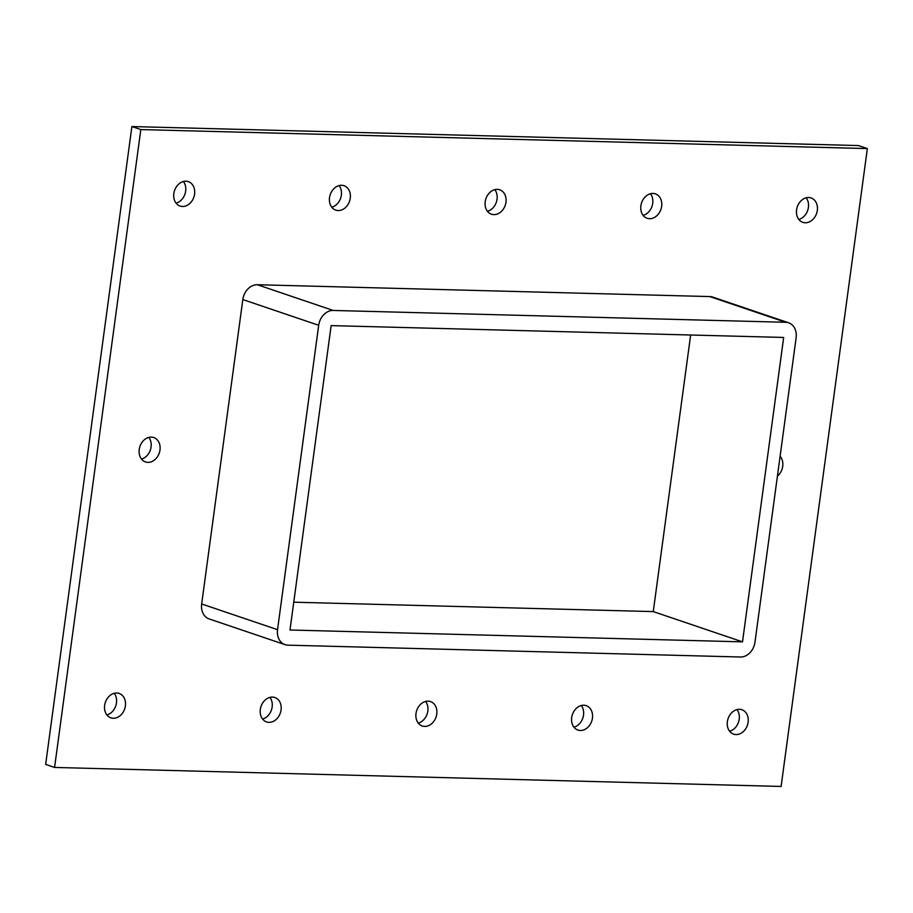 <?xml version="1.0" encoding="UTF-8"?>
<svg xmlns="http://www.w3.org/2000/svg" width="913" height="913" viewBox="0 0 913 913"><rect width="100%" height="100%" fill="white"/><g stroke="black" fill="none" stroke-linecap="round" stroke-linejoin="round"><path stroke-width="1.37" d="M113.303 718.269A12.885 10.214 -71.3 0 1 110.872 717.835A12.885 10.214 -71.3 0 1 104.915 703.855A12.885 10.214 -71.3 0 1 116.716 693.013A12.885 10.214 -71.3 0 1 119.147 693.435A12.885 10.214 -71.3 0 1 125.104 707.427A12.885 10.214 -71.3 0 1 113.303 718.269M106.878 714.947A12.885 10.214 108.7 0 0 115.757 705.886A12.885 10.214 108.7 0 0 114.216 693.298M338.187 210.549A12.885 10.214 -71.3 0 1 335.756 210.116A12.885 10.214 -71.3 0 1 329.798 196.124A12.885 10.214 -71.3 0 1 341.599 185.282A12.885 10.214 -71.3 0 1 344.03 185.716A12.885 10.214 -71.3 0 1 349.987 199.696A12.885 10.214 -71.3 0 1 338.187 210.549M331.761 207.228A12.885 10.214 108.7 0 0 340.64 198.167A12.885 10.214 108.7 0 0 339.1 185.579M268.993 722.343A12.885 10.214 -71.3 0 1 266.562 721.909A12.885 10.214 -71.3 0 1 260.593 707.929A12.885 10.214 -71.3 0 1 272.405 697.087A12.885 10.214 -71.3 0 1 274.836 697.509A12.885 10.214 -71.3 0 1 280.793 711.501A12.885 10.214 -71.3 0 1 268.993 722.343M262.567 719.022A12.885 10.214 108.7 0 0 271.446 709.96A12.885 10.214 108.7 0 0 269.906 697.372M493.876 214.612A12.885 10.214 -71.3 0 1 491.445 214.19A12.885 10.214 -71.3 0 1 485.476 200.198A12.885 10.214 -71.3 0 1 497.288 189.356A12.885 10.214 -71.3 0 1 499.719 189.79A12.885 10.214 -71.3 0 1 505.676 203.77A12.885 10.214 -71.3 0 1 493.876 214.612M487.451 211.302A12.885 10.214 108.7 0 0 496.33 202.241A12.885 10.214 108.7 0 0 494.789 189.653M424.671 726.417A12.885 10.214 -71.3 0 1 422.251 725.983A12.885 10.214 -71.3 0 1 416.282 712.003A12.885 10.214 -71.3 0 1 428.094 701.15A12.885 10.214 -71.3 0 1 430.514 701.583A12.885 10.214 -71.3 0 1 436.482 715.575A12.885 10.214 -71.3 0 1 424.671 726.417M418.245 723.096A12.885 10.214 108.7 0 0 427.124 714.034A12.885 10.214 108.7 0 0 425.584 701.446M649.554 218.686A12.885 10.214 -71.3 0 1 647.134 218.264A12.885 10.214 -71.3 0 1 641.166 204.272A12.885 10.214 -71.3 0 1 652.978 193.43A12.885 10.214 -71.3 0 1 655.397 193.864A12.885 10.214 -71.3 0 1 661.366 207.844A12.885 10.214 -71.3 0 1 649.554 218.686M643.129 215.377A12.885 10.214 108.7 0 0 652.008 206.315A12.885 10.214 108.7 0 0 650.467 193.727M580.36 730.491A12.885 10.214 -71.3 0 1 577.929 730.058A12.885 10.214 -71.3 0 1 571.972 716.077A12.885 10.214 -71.3 0 1 583.772 705.224A12.885 10.214 -71.3 0 1 586.203 705.658A12.885 10.214 -71.3 0 1 592.16 719.649A12.885 10.214 -71.3 0 1 580.36 730.491M573.935 727.17A12.885 10.214 108.7 0 0 582.814 718.109A12.885 10.214 108.7 0 0 581.273 705.521M780.101 456.272A12.885 10.214 -71.3 0 1 777.42 476.13M147.906 462.366A12.885 10.214 -71.3 0 1 145.475 461.944A12.885 10.214 -71.3 0 1 139.506 447.952A12.885 10.214 -71.3 0 1 151.318 437.11A12.885 10.214 -71.3 0 1 153.749 437.532A12.885 10.214 -71.3 0 1 159.707 451.524A12.885 10.214 -71.3 0 1 147.906 462.366M141.481 459.056A12.885 10.214 108.7 0 0 150.36 449.995A12.885 10.214 108.7 0 0 148.819 437.407M182.497 206.475A12.885 10.214 -71.3 0 1 180.078 206.041A12.885 10.214 -71.3 0 1 174.109 192.05A12.885 10.214 -71.3 0 1 185.921 181.208A12.885 10.214 -71.3 0 1 188.34 181.641A12.885 10.214 -71.3 0 1 194.309 195.622A12.885 10.214 -71.3 0 1 182.497 206.475M176.072 203.154A12.885 10.214 108.7 0 0 184.951 194.092A12.885 10.214 108.7 0 0 183.41 181.504M736.049 734.566A12.885 10.214 -71.3 0 1 733.618 734.132A12.885 10.214 -71.3 0 1 727.65 720.14A12.885 10.214 -71.3 0 1 739.462 709.298A12.885 10.214 -71.3 0 1 741.892 709.732A12.885 10.214 -71.3 0 1 747.85 723.724A12.885 10.214 -71.3 0 1 736.049 734.566M729.624 731.245A12.885 10.214 108.7 0 0 738.503 722.183A12.885 10.214 108.7 0 0 736.962 709.595M805.243 222.761A12.885 10.214 -71.3 0 1 802.812 222.338A12.885 10.214 -71.3 0 1 796.855 208.347A12.885 10.214 -71.3 0 1 808.656 197.505A12.885 10.214 -71.3 0 1 811.086 197.938A12.885 10.214 -71.3 0 1 817.044 211.919A12.885 10.214 -71.3 0 1 805.243 222.761M798.818 219.451A12.885 10.214 108.7 0 0 807.697 210.389A12.885 10.214 108.7 0 0 806.156 197.801M781.106 786.447L867.35 148.591L140.819 129.578L54.575 767.434L781.106 786.447M201.67 603.972A15.464 12.257 108.7 0 0 209.157 618.934L285.027 644.646A15.464 12.257 -71.3 0 1 277.541 629.685L201.67 603.972L242.824 299.567L318.694 325.279A15.464 12.257 -71.3 0 1 333.199 310.454L257.329 284.73A15.464 12.257 108.7 0 0 242.824 299.567M709.858 296.577L785.716 322.289A15.464 12.257 -71.3 0 1 788.638 322.803L712.768 297.09A15.464 12.257 108.7 0 0 709.858 296.577L257.329 284.73M867.35 148.591L858.425 145.566L131.894 126.553L45.65 764.409L54.575 767.434M131.894 126.553L140.819 129.578M742.52 641.85L289.992 630.004L331.145 325.61L783.674 337.445L742.52 641.85L653.263 611.596L690.65 335.014M293.746 602.192L653.263 611.596M788.638 322.803A15.464 12.257 -71.3 0 1 796.125 337.776L754.971 642.17A15.464 12.257 -71.3 0 1 740.466 657.006L287.937 645.16A15.464 12.257 -71.3 0 1 285.027 644.646M785.716 322.289L333.199 310.454M318.694 325.279L277.541 629.685"/></g></svg>
